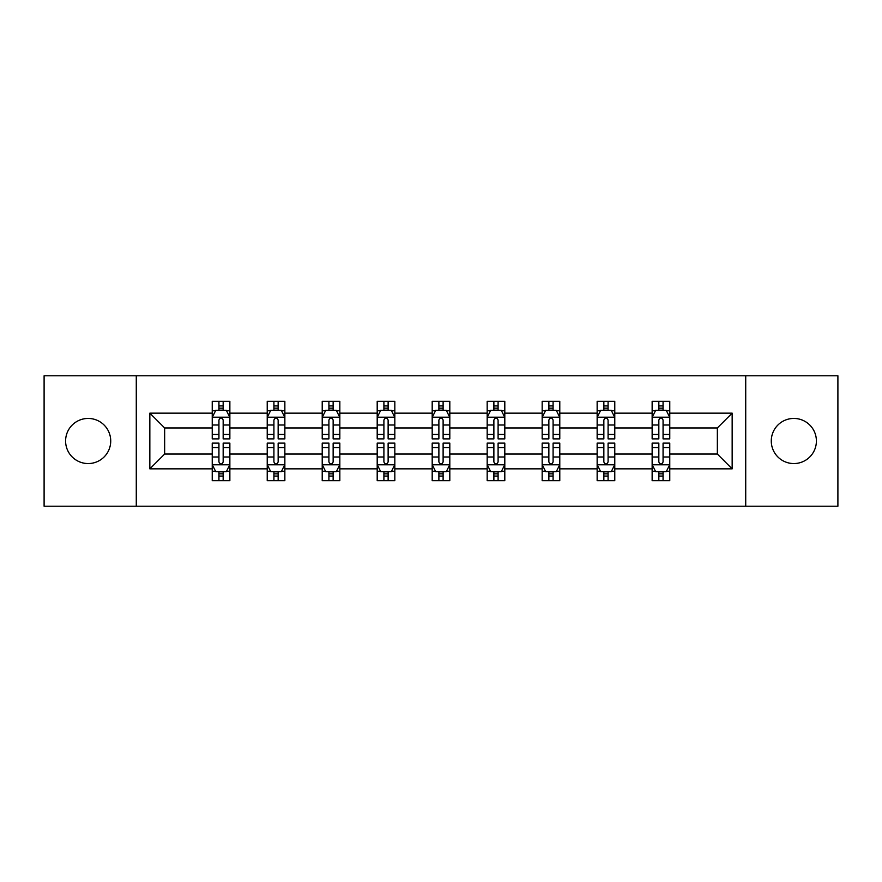 <?xml version="1.0" encoding="UTF-8"?>
<svg xmlns="http://www.w3.org/2000/svg" width="882" height="882" viewBox="0 0 882 882"><rect width="100%" height="100%" fill="white"/><g stroke="black" fill="none" stroke-linecap="round" stroke-linejoin="round"><path stroke-width="1.32" d="M793.844 418.443A22.557 22.557 0 0 0 771.276 441A22.557 22.557 0 0 0 793.844 463.557A22.557 22.557 0 0 0 816.401 441A22.557 22.557 0 0 0 793.844 418.443M88.156 418.443A22.557 22.557 0 0 0 65.599 441A22.557 22.557 0 0 0 88.156 463.557A22.557 22.557 0 0 0 110.724 441A22.557 22.557 0 0 0 88.156 418.443M745.72 506.213L837.9 506.213L837.9 375.787L745.72 375.787L745.72 506.213L136.28 506.213L136.28 375.787L44.1 375.787L44.1 506.213L136.28 506.213M669.769 468.849L669.769 454.043L717.353 454.043L732.159 468.849L669.769 468.849L669.769 480.657L663.066 480.657L663.066 471.672M745.72 375.787L136.28 375.787M652.14 468.849L614.776 468.849L614.776 454.043L652.14 454.043L652.14 480.657L669.769 480.657L669.769 471.242L666.45 471.242M614.776 468.849L614.776 480.657L608.084 480.657L608.084 471.672M597.147 468.849L559.783 468.849L559.783 454.043L597.147 454.043L597.147 480.657L614.776 480.657L614.776 471.242L611.458 471.242M559.783 468.849L559.783 480.657L553.091 480.657L553.091 471.672M542.165 468.849L504.802 468.849L504.802 454.043L542.165 454.043L542.165 480.657L559.783 480.657L559.783 471.242L556.476 471.242M504.802 468.849L504.802 480.657L498.098 480.657L498.098 471.672M487.173 468.849L449.809 468.849L449.809 454.043L487.173 454.043L487.173 480.657L504.802 480.657L504.802 471.242L501.483 471.242M449.809 468.849L449.809 480.657L443.117 480.657L443.117 471.672M432.191 468.849L394.827 468.849L394.827 454.043L432.191 454.043L432.191 480.657L449.809 480.657L449.809 471.242L446.501 471.242M394.827 468.849L394.827 480.657L388.124 480.657L388.124 471.672M377.198 468.849L339.835 468.849L339.835 454.043L377.198 454.043L377.198 480.657L394.827 480.657L394.827 471.242L391.509 471.242M339.835 468.849L339.835 480.657L333.142 480.657L333.142 471.672M322.217 468.849L284.853 468.849L284.853 454.043L322.217 454.043L322.217 480.657L339.835 480.657L339.835 471.242L336.527 471.242M284.853 468.849L284.853 480.657L278.15 480.657L278.15 471.672M267.224 468.849L229.86 468.849L229.86 454.043L267.224 454.043L267.224 480.657L284.853 480.657L284.853 471.242L281.534 471.242M229.86 468.849L229.86 480.657L223.168 480.657L223.168 471.672M212.231 468.849L149.841 468.849L149.841 413.151L212.231 413.151L212.231 427.957L164.647 427.957L164.647 454.043L212.231 454.043L212.231 480.657L229.86 480.657L229.86 471.242L226.542 471.242M215.55 410.758L212.231 410.758L212.231 401.343L212.231 413.151M212.231 401.343L229.86 401.343L229.86 413.151L267.224 413.151L267.224 401.343L284.853 401.343L284.853 413.151L322.217 413.151L322.217 401.343L339.835 401.343L339.835 413.151L377.198 413.151L377.198 401.343L394.827 401.343L394.827 413.151L432.191 413.151L432.191 401.343L449.809 401.343L449.809 413.151L487.173 413.151L487.173 401.343L504.802 401.343L504.802 413.151L542.165 413.151L542.165 401.343L559.783 401.343L559.783 413.151L597.147 413.151L597.147 401.343L614.776 401.343L614.776 413.151L652.14 413.151L652.14 401.343L669.769 401.343L669.769 413.151L732.159 413.151L732.159 468.849M652.14 413.151L652.14 427.957L614.776 427.957L614.776 413.151M597.147 413.151L597.147 427.957L559.783 427.957L559.783 413.151M542.165 413.151L542.165 427.957L504.802 427.957L504.802 413.151M487.173 413.151L487.173 427.957L449.809 427.957L449.809 413.151M432.191 413.151L432.191 427.957L394.827 427.957L394.827 413.151M377.198 413.151L377.198 427.957L339.835 427.957L339.835 413.151M322.217 413.151L322.217 427.957L284.853 427.957L284.853 413.151M267.224 413.151L267.224 427.957L229.86 427.957L229.86 413.151M149.841 413.151L164.647 427.957M717.353 454.043L717.353 427.957L669.769 427.957L669.769 413.151M658.832 410.152L663.066 410.152M603.85 410.152L608.084 410.152M548.858 410.152L553.091 410.152M493.876 410.152L498.098 410.152M438.883 410.152L443.117 410.152M383.902 410.152L388.124 410.152M328.909 410.152L333.142 410.152M273.916 410.152L278.15 410.152M218.934 410.152L223.168 410.152M218.934 471.848L223.168 471.848M273.916 471.848L278.15 471.848M328.909 471.848L333.142 471.848M383.902 471.848L388.124 471.848M438.883 471.848L443.117 471.848M493.876 471.848L498.098 471.848M548.858 471.848L553.091 471.848M603.85 471.848L608.084 471.848M658.832 471.848L663.066 471.848M164.647 454.043L149.841 468.849M732.159 413.151L717.353 427.957M223.168 405.929L218.934 405.929M212.231 434.462L212.231 438.883L218.934 438.883L218.934 434.462L212.231 434.462L212.231 427.957M229.86 427.957L229.86 438.883L223.168 438.883L223.168 420.03C221.757 417.307 220.346 417.307 218.934 420.03L218.934 434.462M226.542 410.758L229.86 410.758L229.86 401.343L223.168 401.343L229.86 401.343M229.86 417.384L226.332 410.328L215.759 410.328L212.231 417.384M218.934 410.328L218.934 401.343M223.168 401.343L223.168 410.328M218.934 476.071L223.168 476.071M229.86 447.538L229.86 443.117L223.168 443.117L223.168 447.538L229.86 447.538L229.86 454.043M212.231 454.043L212.231 443.117L218.934 443.117L218.934 461.97C220.346 464.693 221.757 464.693 223.168 461.97L223.168 447.538M215.55 471.242L212.231 471.242L212.231 480.657L218.934 480.657L218.934 471.672M212.231 464.616L215.759 471.672L226.332 471.672L229.86 464.616M278.15 405.929L273.916 405.929M270.542 410.758L267.224 410.758L267.224 401.343L273.916 401.343L267.224 401.343M267.224 434.462L267.224 438.883L273.916 438.883L273.916 434.462L267.224 434.462L267.224 427.957M284.853 427.957L284.853 438.883L278.15 438.883L278.15 420.03C276.739 417.307 275.338 417.307 273.916 420.03L273.916 434.462M281.534 410.758L284.853 410.758L284.853 401.343L278.15 401.343L284.853 401.343M284.853 417.384L281.325 410.328L270.752 410.328L267.224 417.384M273.916 410.328L273.916 401.343M278.15 401.343L278.15 410.328M333.142 405.929L328.909 405.929M325.524 410.758L322.217 410.758L322.217 401.343L328.909 401.343L322.217 401.343M322.217 434.462L322.217 438.883L328.909 438.883L328.909 434.462L322.217 434.462L322.217 427.957M339.835 427.957L339.835 438.883L333.142 438.883L333.142 420.03C331.731 417.307 330.32 417.307 328.909 420.03L328.909 434.462M336.527 410.758L339.835 410.758L339.835 401.343L333.142 401.343L339.835 401.343M339.835 417.384L336.307 410.328L325.734 410.328L322.217 417.384M328.909 410.328L328.909 401.343M333.142 401.343L333.142 410.328M273.916 476.071L278.15 476.071M284.853 447.538L284.853 443.117L278.15 443.117L278.15 447.538L284.853 447.538L284.853 454.043M267.224 454.043L267.224 443.117L273.916 443.117L273.916 461.97C275.327 464.693 276.739 464.693 278.15 461.97L278.15 447.538M270.542 471.242L267.224 471.242L267.224 480.657L273.916 480.657L273.916 471.672M267.224 464.616L270.752 471.672L281.325 471.672L284.853 464.616M328.909 476.071L333.142 476.071M339.835 447.538L339.835 443.117L333.142 443.117L333.142 447.538L339.835 447.538L339.835 454.043M322.217 454.043L322.217 443.117L328.909 443.117L328.909 461.97C330.32 464.693 331.731 464.693 333.142 461.97L333.142 447.538M325.524 471.242L322.217 471.242L322.217 480.657L328.909 480.657L328.909 471.672M322.217 464.616L325.734 471.672L336.307 471.672L339.835 464.616M388.124 405.929L383.902 405.929M380.517 410.758L377.198 410.758L377.198 401.343L383.902 401.343L377.198 401.343M377.198 434.462L377.198 438.883L383.902 438.883L383.902 434.462L377.198 434.462L377.198 427.957M394.827 427.957L394.827 438.883L388.124 438.883L388.124 420.03C386.724 417.307 385.313 417.307 383.902 420.03L383.902 434.462M391.509 410.758L394.827 410.758L394.827 401.343L388.124 401.343L394.827 401.343M394.827 417.384L391.299 410.328L380.726 410.328L377.198 417.384M383.902 410.328L383.902 401.343M388.124 401.343L388.124 410.328M383.902 476.071L388.124 476.071M394.827 447.538L394.827 443.117L388.124 443.117L388.124 447.538L394.827 447.538L394.827 454.043M377.198 454.043L377.198 443.117L383.902 443.117L383.902 461.97C385.302 464.693 386.713 464.693 388.124 461.97L388.124 447.538M380.517 471.242L377.198 471.242L377.198 480.657L383.902 480.657L383.902 471.672M377.198 464.616L380.726 471.672L391.299 471.672L394.827 464.616M443.117 405.929L438.883 405.929M435.499 410.758L432.191 410.758L432.191 401.343L438.883 401.343L432.191 401.343M432.191 434.462L432.191 438.883L438.883 438.883L438.883 434.462L432.191 434.462L432.191 427.957M449.809 427.957L449.809 438.883L443.117 438.883L443.117 420.03C441.706 417.307 440.294 417.307 438.883 420.03L438.883 434.462M446.501 410.758L449.809 410.758L449.809 401.343L443.117 401.343L449.809 401.343M449.809 417.384L446.292 410.328L435.708 410.328L432.191 417.384M438.883 410.328L438.883 401.343M443.117 401.343L443.117 410.328M438.883 476.071L443.117 476.071M449.809 447.538L449.809 443.117L443.117 443.117L443.117 447.538L449.809 447.538L449.809 454.043M432.191 454.043L432.191 443.117L438.883 443.117L438.883 461.97C440.294 464.693 441.706 464.693 443.117 461.97L443.117 447.538M435.499 471.242L432.191 471.242L432.191 480.657L438.883 480.657L438.883 471.672M432.191 464.616L435.708 471.672L446.292 471.672L449.809 464.616M498.098 405.929L493.876 405.929M490.491 410.758L487.173 410.758L487.173 401.343L493.876 401.343L487.173 401.343M487.173 434.462L487.173 438.883L493.876 438.883L493.876 434.462L487.173 434.462L487.173 427.957M504.802 427.957L504.802 438.883L498.098 438.883L498.098 420.03C496.698 417.307 495.287 417.307 493.876 420.03L493.876 434.462M501.483 410.758L504.802 410.758L504.802 401.343L498.098 401.343L504.802 401.343M504.802 417.384L501.274 410.328L490.701 410.328L487.173 417.384M493.876 410.328L493.876 401.343M498.098 401.343L498.098 410.328M493.876 476.071L498.098 476.071M504.802 447.538L504.802 443.117L498.098 443.117L498.098 447.538L504.802 447.538L504.802 454.043M487.173 454.043L487.173 443.117L493.876 443.117L493.876 461.97C495.276 464.693 496.687 464.693 498.098 461.97L498.098 447.538M490.491 471.242L487.173 471.242L487.173 480.657L493.876 480.657L493.876 471.672M487.173 464.616L490.701 471.672L501.274 471.672L504.802 464.616M553.091 405.929L548.858 405.929M545.473 410.758L542.165 410.758L542.165 401.343L548.858 401.343L542.165 401.343M542.165 434.462L542.165 438.883L548.858 438.883L548.858 434.462L542.165 434.462L542.165 427.957M559.783 427.957L559.783 438.883L553.091 438.883L553.091 420.03C551.68 417.307 550.269 417.307 548.858 420.03L548.858 434.462M556.476 410.758L559.783 410.758L559.783 401.343L553.091 401.343L559.783 401.343M559.783 417.384L556.266 410.328L545.693 410.328L542.165 417.384M548.858 410.328L548.858 401.343M553.091 401.343L553.091 410.328M548.858 476.071L553.091 476.071M559.783 447.538L559.783 443.117L553.091 443.117L553.091 447.538L559.783 447.538L559.783 454.043M542.165 454.043L542.165 443.117L548.858 443.117L548.858 461.97C550.269 464.693 551.68 464.693 553.091 461.97L553.091 447.538M545.473 471.242L542.165 471.242L542.165 480.657L548.858 480.657L548.858 471.672M542.165 464.616L545.693 471.672L556.266 471.672L559.783 464.616M608.084 405.929L603.85 405.929M600.466 410.758L597.147 410.758L597.147 401.343L603.85 401.343L597.147 401.343M597.147 434.462L597.147 438.883L603.85 438.883L603.85 434.462L597.147 434.462L597.147 427.957M614.776 427.957L614.776 438.883L608.084 438.883L608.084 420.03C606.673 417.307 605.261 417.307 603.85 420.03L603.85 434.462M611.458 410.758L614.776 410.758L614.776 401.343L608.084 401.343L614.776 401.343M614.776 417.384L611.248 410.328L600.675 410.328L597.147 417.384M603.85 410.328L603.85 401.343M608.084 401.343L608.084 410.328M603.85 476.071L608.084 476.071M614.776 447.538L614.776 443.117L608.084 443.117L608.084 447.538L614.776 447.538L614.776 454.043M597.147 454.043L597.147 443.117L603.85 443.117L603.85 461.97C605.261 464.693 606.662 464.693 608.084 461.97L608.084 447.538M600.466 471.242L597.147 471.242L597.147 480.657L603.85 480.657L603.85 471.672M597.147 464.616L600.675 471.672L611.248 471.672L614.776 464.616M663.066 405.929L658.832 405.929M655.458 410.758L652.14 410.758L652.14 401.343L658.832 401.343L652.14 401.343M652.14 434.462L652.14 438.883L658.832 438.883L658.832 434.462L652.14 434.462L652.14 427.957M669.769 427.957L669.769 438.883L663.066 438.883L663.066 420.03C661.654 417.307 660.243 417.307 658.832 420.03L658.832 434.462M666.45 410.758L669.769 410.758L669.769 401.343L663.066 401.343L669.769 401.343M669.769 417.384L666.241 410.328L655.668 410.328L652.14 417.384M658.832 410.328L658.832 401.343M663.066 401.343L663.066 410.328M658.832 476.071L663.066 476.071M669.769 447.538L669.769 443.117L663.066 443.117L663.066 447.538L669.769 447.538L669.769 454.043M652.14 454.043L652.14 443.117L658.832 443.117L658.832 461.97C660.243 464.693 661.654 464.693 663.066 461.97L663.066 447.538M655.458 471.242L652.14 471.242L652.14 480.657L658.832 480.657L658.832 471.672M652.14 464.616L655.668 471.672L666.241 471.672L669.769 464.616M229.772 417.208L212.319 417.208M229.86 434.462L223.168 434.462M218.934 425.014L212.231 425.014M229.86 425.014L223.168 425.014M223.168 408.168L218.934 408.168M212.319 464.792L229.772 464.792M212.231 447.538L218.934 447.538M223.168 456.986L229.86 456.986M212.231 456.986L218.934 456.986M218.934 473.832L223.168 473.832M284.765 417.208L267.312 417.208M284.853 434.462L278.15 434.462M273.916 425.014L267.224 425.014M284.853 425.014L278.15 425.014M278.15 408.168L273.916 408.168M339.746 417.208L322.305 417.208M339.835 434.462L333.142 434.462M328.909 425.014L322.217 425.014M339.835 425.014L333.142 425.014M333.142 408.168L328.909 408.168M267.312 464.792L284.765 464.792M267.224 447.538L273.916 447.538M278.15 456.986L284.853 456.986M267.224 456.986L273.916 456.986M273.916 473.832L278.15 473.832M322.305 464.792L339.746 464.792M322.217 447.538L328.909 447.538M333.142 456.986L339.835 456.986M322.217 456.986L328.909 456.986M328.909 473.832L333.142 473.832M394.739 417.208L377.287 417.208M394.827 434.462L388.124 434.462M383.902 425.014L377.198 425.014M394.827 425.014L388.124 425.014M388.124 408.168L383.902 408.168M377.287 464.792L394.739 464.792M377.198 447.538L383.902 447.538M388.124 456.986L394.827 456.986M377.198 456.986L383.902 456.986M383.902 473.832L388.124 473.832M449.721 417.208L432.279 417.208M449.809 434.462L443.117 434.462M438.883 425.014L432.191 425.014M449.809 425.014L443.117 425.014M443.117 408.168L438.883 408.168M432.279 464.792L449.721 464.792M432.191 447.538L438.883 447.538M443.117 456.986L449.809 456.986M432.191 456.986L438.883 456.986M438.883 473.832L443.117 473.832M504.713 417.208L487.261 417.208M504.802 434.462L498.098 434.462M493.876 425.014L487.173 425.014M504.802 425.014L498.098 425.014M498.098 408.168L493.876 408.168M487.261 464.792L504.713 464.792M487.173 447.538L493.876 447.538M498.098 456.986L504.802 456.986M487.173 456.986L493.876 456.986M493.876 473.832L498.098 473.832M559.695 417.208L542.254 417.208M559.783 434.462L553.091 434.462M548.858 425.014L542.165 425.014M559.783 425.014L553.091 425.014M553.091 408.168L548.858 408.168M542.254 464.792L559.695 464.792M542.165 447.538L548.858 447.538M553.091 456.986L559.783 456.986M542.165 456.986L548.858 456.986M548.858 473.832L553.091 473.832M614.688 417.208L597.235 417.208M614.776 434.462L608.084 434.462M603.85 425.014L597.147 425.014M614.776 425.014L608.084 425.014M608.084 408.168L603.85 408.168M597.235 464.792L614.688 464.792M597.147 447.538L603.85 447.538M608.084 456.986L614.776 456.986M597.147 456.986L603.85 456.986M603.85 473.832L608.084 473.832M669.681 417.208L652.228 417.208M669.769 434.462L663.066 434.462M658.832 425.014L652.14 425.014M669.769 425.014L663.066 425.014M663.066 408.168L658.832 408.168M652.228 464.792L669.681 464.792M652.14 447.538L658.832 447.538M663.066 456.986L669.769 456.986M652.14 456.986L658.832 456.986M658.832 473.832L663.066 473.832"/></g></svg>
